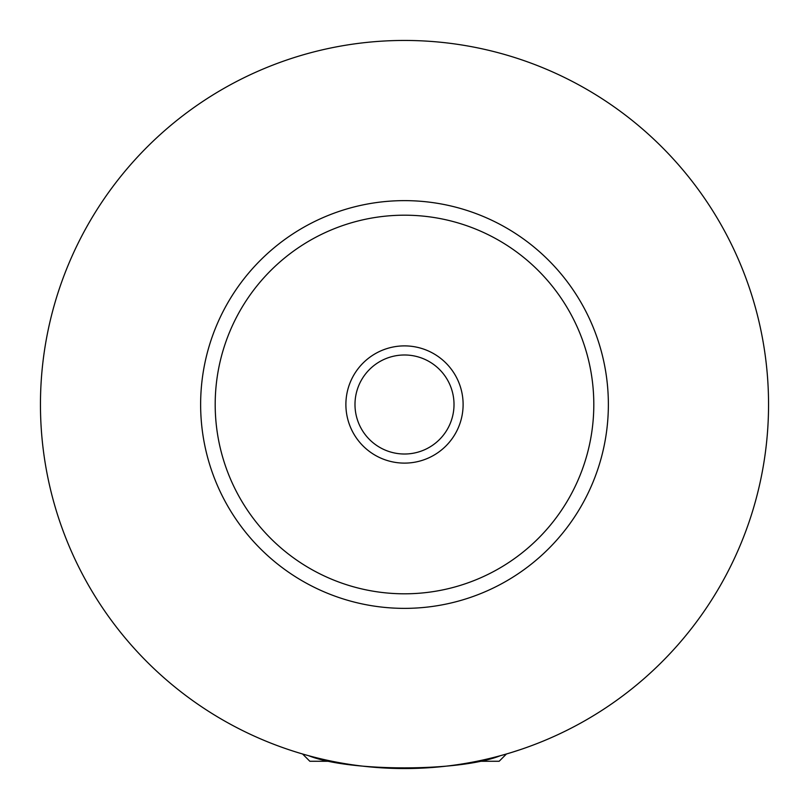 <?xml version="1.0" encoding="UTF-8"?>
<svg xmlns="http://www.w3.org/2000/svg" width="809" height="809" viewBox="0 0 809 809"><rect width="100%" height="100%" fill="white"/><g stroke="black" fill="none" stroke-linecap="round" stroke-linejoin="round"><path stroke-width="1.21" d="M332.054 761.269L309.847 761.269L302.566 753.988M506.434 753.988L499.153 761.269L476.946 761.269M512.067 752.299L520.814 749.468M308.684 755.717C349.336 771.928 459.664 771.928 500.316 755.717M463.112 404.5A58.612 58.612 0 0 0 404.5 345.888A58.612 58.612 0 0 0 345.888 404.5A58.612 58.612 0 0 0 404.5 463.112A58.612 58.612 0 0 0 463.112 404.5M354.989 404.5A49.511 49.511 0 0 0 404.5 454.011A49.511 49.511 0 0 0 454.011 404.5A49.511 49.511 0 0 0 404.5 354.989A49.511 49.511 0 0 0 354.989 404.5M608.368 404.5A203.868 203.868 0 0 1 404.5 608.368A203.868 203.868 0 0 1 200.632 404.5A203.868 203.868 0 0 1 404.5 200.632A203.868 203.868 0 0 1 608.368 404.5M768.55 404.5A364.05 364.05 0 0 1 404.5 768.55A364.05 364.05 0 0 1 40.45 404.5A364.05 364.05 0 0 1 404.5 40.45A364.05 364.05 0 0 1 768.55 404.5M593.806 404.5A189.306 189.306 0 0 0 404.5 215.194A189.306 189.306 0 0 0 215.194 404.5A189.306 189.306 0 0 0 404.5 593.806A189.306 189.306 0 0 0 593.806 404.5"/></g></svg>
